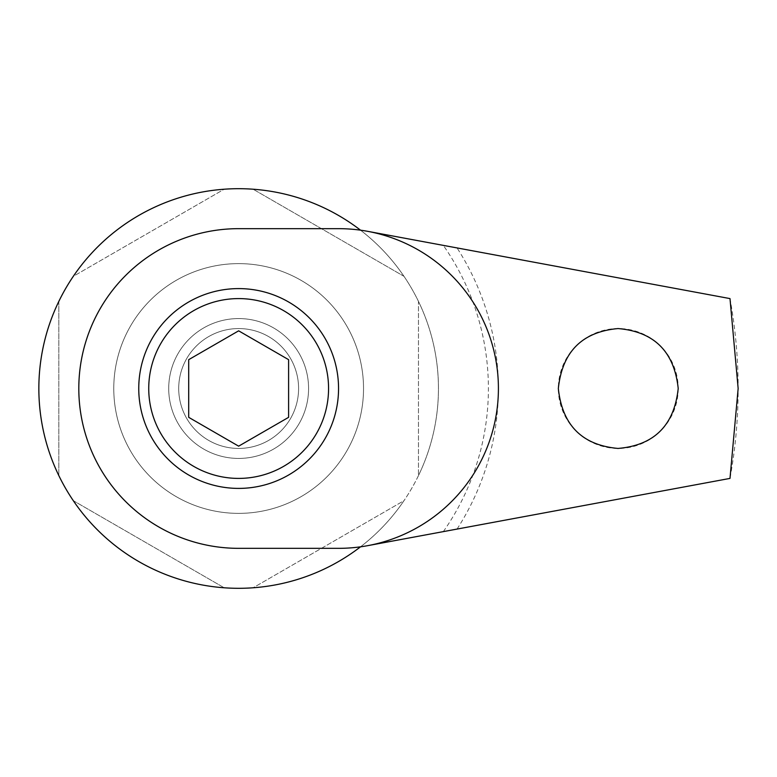 <?xml version="1.0" encoding="UTF-8"?>
<svg xmlns="http://www.w3.org/2000/svg" width="777" height="777" viewBox="0 0 777 777"><rect width="100%" height="100%" fill="white"/><g stroke="black" fill="none" stroke-linecap="round" stroke-linejoin="round"><path stroke-width="0.58" stroke-dasharray="3.88 2.91" d="M138.753 388.5A99.903 99.903 0 0 0 238.646 488.403A99.903 99.903 0 0 0 338.549 388.5A99.903 99.903 0 0 0 238.646 288.597A99.903 99.903 0 0 0 138.753 388.5M113.772 388.5A124.874 124.874 0 0 1 238.646 263.626A124.874 124.874 0 0 1 363.529 388.5A124.874 124.874 0 0 1 238.646 513.374A124.874 124.874 0 0 1 113.772 388.5A124.874 124.874 0 0 1 238.646 263.626A124.874 124.874 0 0 1 363.529 388.5A124.874 124.874 0 0 1 238.646 513.374A124.874 124.874 0 0 1 113.772 388.5A124.874 124.874 0 0 0 238.646 513.374A124.874 124.874 0 0 0 363.529 388.5A124.874 124.874 0 0 0 238.646 263.626A124.874 124.874 0 0 0 113.772 388.5A124.874 124.874 0 0 0 238.646 513.374A124.874 124.874 0 0 0 363.529 388.5A124.874 124.874 0 0 0 238.646 263.626A124.874 124.874 0 0 0 113.772 388.5M238.646 548.339A159.839 159.839 0 0 1 78.807 388.5A159.839 159.839 0 0 1 238.646 228.661L338.549 228.661A159.839 159.839 0 0 1 367.725 231.342L729.991 298.591A499.504 499.504 0 0 1 729.991 478.409L367.725 545.658A159.839 159.839 0 0 1 338.549 548.339L238.646 548.339M168.716 388.5A69.93 69.93 0 0 0 238.646 458.43A69.93 69.93 0 0 0 308.576 388.5A69.93 69.93 0 0 0 238.646 318.57A69.93 69.93 0 0 0 168.716 388.5A69.93 69.93 0 0 0 238.646 458.43A69.93 69.93 0 0 0 308.576 388.5A69.93 69.93 0 0 0 238.646 318.57A69.93 69.93 0 0 0 168.716 388.5M678.214 388.5A59.936 59.936 0 0 1 618.269 448.436A59.936 59.936 0 0 1 558.333 388.5A59.936 59.936 0 0 1 618.269 328.564A59.936 59.936 0 0 1 678.214 388.5M457.061 529.069A259.741 259.741 0 0 0 457.061 247.931M443.327 531.623A249.747 249.747 0 0 0 443.327 245.377M298.591 388.5A59.936 59.936 0 0 0 238.646 328.564A59.936 59.936 0 0 0 178.71 388.5A59.936 59.936 0 0 0 238.646 448.436A59.936 59.936 0 0 0 298.591 388.5A59.936 59.936 0 0 0 238.646 328.564A59.936 59.936 0 0 0 178.71 388.5A59.936 59.936 0 0 0 238.646 448.436A59.936 59.936 0 0 0 298.591 388.5A59.936 59.936 0 0 0 238.646 328.564A59.936 59.936 0 0 0 178.71 388.5A59.936 59.936 0 0 0 238.646 448.436A59.936 59.936 0 0 0 298.591 388.5A59.936 59.936 0 0 0 238.646 328.564A59.936 59.936 0 0 0 178.71 388.5A59.936 59.936 0 0 0 238.646 448.436A59.936 59.936 0 0 0 298.591 388.5A59.936 59.936 0 0 0 238.646 328.564A59.936 59.936 0 0 0 178.71 388.5A59.936 59.936 0 0 0 238.646 448.436A59.936 59.936 0 0 0 298.591 388.5A59.936 59.936 0 0 0 238.646 328.564A59.936 59.936 0 0 0 178.71 388.5A59.936 59.936 0 0 0 238.646 448.436A59.936 59.936 0 0 0 298.591 388.5M224.165 189.229A199.796 199.796 0 0 0 73.32 276.321L224.165 189.229A199.796 199.796 0 0 0 73.32 276.321L224.165 189.229M403.982 276.321A199.796 199.796 0 0 0 253.137 189.229A199.796 199.796 0 0 1 403.982 276.321L253.137 189.229L403.982 276.321M360.528 546.823A199.796 199.796 0 0 0 418.473 301.408L418.473 475.592A199.796 199.796 0 0 0 418.473 301.408L418.473 475.592A199.796 199.796 0 0 0 238.646 188.704A199.796 199.796 0 0 0 38.85 388.5A199.796 199.796 0 0 0 238.646 588.296A199.796 199.796 0 0 0 360.528 230.177M58.829 301.408A199.796 199.796 0 0 0 58.829 475.592A199.796 199.796 0 0 1 58.829 301.408L58.829 475.592L58.829 301.408M73.32 500.679A199.796 199.796 0 0 0 224.165 587.771A199.796 199.796 0 0 1 73.32 500.679L224.165 587.771L73.32 500.679M253.137 587.771A199.796 199.796 0 0 0 403.982 500.679L253.137 587.771A199.796 199.796 0 0 0 403.982 500.679L253.137 587.771M328.564 388.5A89.909 89.909 0 0 0 238.646 298.591A89.909 89.909 0 0 0 148.737 388.5A89.909 89.909 0 0 0 238.646 478.409A89.909 89.909 0 0 0 328.564 388.5M238.646 330.827L288.597 359.664L288.597 417.336L238.646 446.173L188.704 417.336L188.704 359.664L238.646 330.827"/><path stroke-width="1.17" d="M138.753 388.5A99.903 99.903 0 0 0 238.646 488.403A99.903 99.903 0 0 0 338.549 388.5A99.903 99.903 0 0 0 238.646 288.597A99.903 99.903 0 0 0 138.753 388.5M367.725 231.342A159.839 159.839 0 0 0 338.549 228.661L238.646 228.661A159.839 159.839 0 0 0 78.807 388.5A159.839 159.839 0 0 0 238.646 548.339L338.549 548.339A159.839 159.839 0 0 0 367.725 545.658L729.991 478.409L738.15 388.5L729.991 298.591L367.725 231.342A159.839 159.839 0 0 1 367.725 545.658M678.214 388.5C674.251 425.378 654.185 445.367 618.026 448.436C582.138 445.182 562.247 425.204 558.333 388.5C562.237 351.777 582.158 331.798 618.065 328.564C654.205 331.662 674.251 351.641 678.214 388.5M360.528 230.177A199.796 199.796 0 0 0 38.85 388.5A199.796 199.796 0 0 0 360.528 546.823M328.564 388.5A89.909 89.909 0 0 0 238.646 298.591A89.909 89.909 0 0 0 148.737 388.5A89.909 89.909 0 0 0 238.646 478.409A89.909 89.909 0 0 0 328.564 388.5M238.646 330.827L288.597 359.664L288.597 417.336L238.646 446.173L188.704 417.336L188.704 359.664L238.646 330.827"/></g></svg>
